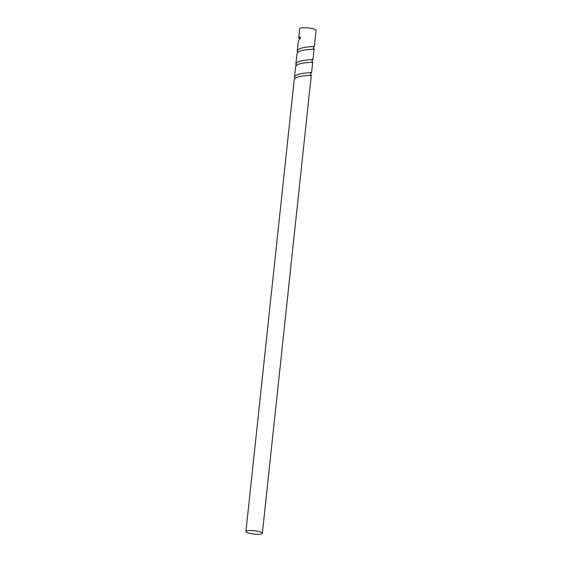 <?xml version="1.0" encoding="UTF-8"?>
<svg xmlns="http://www.w3.org/2000/svg" width="562" height="562" viewBox="0 0 562 562"><rect width="100%" height="100%" fill="white"/><g stroke="black" fill="none" stroke-linecap="round" stroke-linejoin="round"><path stroke-width="0.84" d="M297.621 52.617L297.242 51.233L297.846 50.018C301.344 46.091 317.909 46.843 313.926 46.253M314.376 46.449L316.083 30.488A8.268 1.693 -173.9 0 0 309.43 28.1A8.268 1.693 -173.9 0 0 300.171 28.219A8.268 1.693 -173.9 0 0 299.644 28.732L298.64 38.16L299.23 36.937L300.684 37.844L298.359 40.822L297.242 51.233M246.444 531.006A8.268 1.693 -173.9 0 0 245.917 531.512A8.268 1.693 -173.9 0 0 252.57 533.9A8.268 1.693 -173.9 0 0 261.829 533.781A8.268 1.693 -173.9 0 0 262.356 533.268A8.268 1.693 -173.9 0 0 255.696 530.886A8.268 1.693 -173.9 0 0 246.444 531.006M262.356 533.268L311.299 75.259L310.849 75.069C314.832 75.659 298.267 74.901 294.769 78.828L294.165 80.043L245.917 531.512M294.825 78.764L294.446 77.38L295.05 76.165C298.548 72.231 315.113 72.99 311.13 72.4M311.587 72.596L312.697 62.192L312.247 61.996C316.23 62.593 299.665 61.82 296.16 65.754L295.563 66.969L294.446 77.38M296.223 65.691L295.844 64.3L296.448 63.092C299.946 59.158 316.511 59.923 312.528 59.326M312.669 62.157C311.734 61.448 311.833 60.577 312.95 59.551L314.095 49.119L313.645 48.922C317.628 49.512 301.056 48.754 297.558 52.68L296.961 53.896L295.844 64.3M299.23 36.937A1.553 1.433 -114 0 1 299.792 38.75M314.074 49.084C313.069 48.437 313.16 47.573 314.348 46.477M311.278 75.231C310.28 74.584 310.379 73.713 311.559 72.624"/></g></svg>
